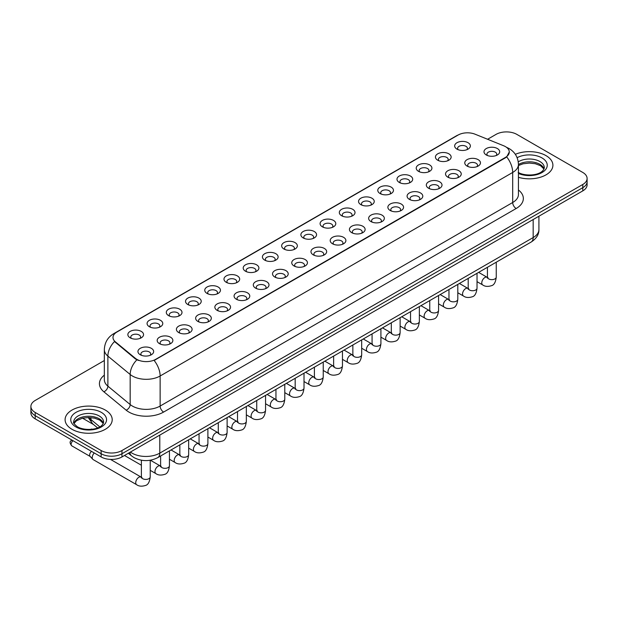 <?xml version="1.0" encoding="UTF-8"?>
<svg xmlns="http://www.w3.org/2000/svg" width="618" height="618" viewBox="0 0 618 618"><rect width="100%" height="100%" fill="white"/><g stroke="black" fill="none" stroke-linecap="round" stroke-linejoin="round"><path stroke-width="0.93" d="M437.737 160.232L437.737 160.232A7.849 4.535 180 0 1 437.737 153.82A7.849 4.535 180 0 1 448.846 153.82A7.849 4.535 180 0 1 448.846 160.232A7.849 4.535 180 0 1 437.737 160.232M447.556 160.834A4.905 2.835 0 0 0 448.197 159.429A4.905 2.835 0 0 0 446.76 157.428A4.905 2.835 0 0 0 441.414 156.817A4.905 2.835 0 0 0 438.386 159.429A4.905 2.835 0 0 0 439.027 160.834M418.517 171.333L418.517 171.333A7.849 4.535 180 0 1 418.517 164.921A7.849 4.535 180 0 1 429.618 164.921A7.849 4.535 180 0 1 429.618 171.333A7.849 4.535 180 0 1 418.517 171.333M428.328 171.935A4.905 2.835 0 0 0 428.977 170.529A4.905 2.835 0 0 0 427.54 168.529A4.905 2.835 0 0 0 422.187 167.911A4.905 2.835 0 0 0 419.159 170.529A4.905 2.835 0 0 0 419.8 171.935M399.29 182.434L399.29 182.434A7.849 4.535 180 0 1 399.29 176.022A7.849 4.535 180 0 1 410.398 176.022A7.849 4.535 180 0 1 410.398 182.434A7.849 4.535 180 0 1 399.29 182.434M409.108 183.028A4.905 2.835 0 0 0 409.749 181.63A4.905 2.835 0 0 0 408.313 179.629A4.905 2.835 0 0 0 402.967 179.011A4.905 2.835 0 0 0 399.939 181.63A4.905 2.835 0 0 0 400.58 183.028M380.07 193.527L380.07 193.527A7.849 4.535 180 0 1 380.07 187.123A7.849 4.535 180 0 1 391.171 187.123A7.849 4.535 180 0 1 391.171 193.527A7.849 4.535 180 0 1 380.07 193.527M389.881 194.129A4.905 2.835 0 0 0 390.53 192.731A4.905 2.835 0 0 0 389.093 190.723A4.905 2.835 0 0 0 383.739 190.112A4.905 2.835 0 0 0 380.711 192.731A4.905 2.835 0 0 0 381.352 194.129M360.842 204.628L360.842 204.628A7.849 4.535 180 0 1 360.842 198.216A7.849 4.535 180 0 1 371.943 198.216A7.849 4.535 180 0 1 371.943 204.628A7.849 4.535 180 0 1 360.842 204.628M370.661 205.23A4.905 2.835 0 0 0 371.302 203.824A4.905 2.835 0 0 0 369.865 201.823A4.905 2.835 0 0 0 364.52 201.213A4.905 2.835 0 0 0 361.484 203.824A4.905 2.835 0 0 0 362.133 205.23M341.615 215.728L341.615 215.728A7.849 4.535 180 0 1 341.615 209.317A7.849 4.535 180 0 1 352.724 209.317A7.849 4.535 180 0 1 352.724 215.728A7.849 4.535 180 0 1 341.615 215.728M351.433 216.331A4.905 2.835 0 0 0 352.075 214.925A4.905 2.835 0 0 0 350.638 212.924A4.905 2.835 0 0 0 345.292 212.306A4.905 2.835 0 0 0 342.264 214.925A4.905 2.835 0 0 0 342.905 216.331M322.395 226.829L322.395 226.829A7.849 4.535 180 0 1 322.395 220.417A7.849 4.535 180 0 1 333.496 220.417A7.849 4.535 180 0 1 333.496 226.829A7.849 4.535 180 0 1 322.395 226.829M332.214 227.424A4.905 2.835 0 0 0 332.855 226.026A4.905 2.835 0 0 0 331.418 224.025A4.905 2.835 0 0 0 326.072 223.407A4.905 2.835 0 0 0 323.036 226.026A4.905 2.835 0 0 0 323.685 227.424M303.168 237.922L303.168 237.922A7.849 4.535 180 0 1 303.168 231.518A7.849 4.535 180 0 1 314.276 231.518A7.849 4.535 180 0 1 314.276 237.922A7.849 4.535 180 0 1 303.168 237.922M312.986 238.525A4.905 2.835 0 0 0 313.627 237.127A4.905 2.835 0 0 0 312.19 235.118A4.905 2.835 0 0 0 306.845 234.508A4.905 2.835 0 0 0 303.817 237.127A4.905 2.835 0 0 0 304.458 238.525M283.948 249.023L283.948 249.023A7.849 4.535 180 0 1 283.948 242.611A7.849 4.535 180 0 1 295.049 242.611A7.849 4.535 180 0 1 295.049 249.023A7.849 4.535 180 0 1 283.948 249.023M293.759 249.626A4.905 2.835 0 0 0 294.407 248.22A4.905 2.835 0 0 0 292.971 246.219A4.905 2.835 0 0 0 287.617 245.609A4.905 2.835 0 0 0 284.589 248.22A4.905 2.835 0 0 0 285.238 249.626M264.72 260.124L264.72 260.124A7.849 4.535 180 0 1 264.72 253.712A7.849 4.535 180 0 1 275.829 253.712A7.849 4.535 180 0 1 275.829 260.124A7.849 4.535 180 0 1 264.72 260.124M274.539 260.726A4.905 2.835 0 0 0 275.18 259.321A4.905 2.835 0 0 0 273.743 257.32A4.905 2.835 0 0 0 268.397 256.702A4.905 2.835 0 0 0 265.369 259.321A4.905 2.835 0 0 0 266.01 260.726M245.5 271.225L245.5 271.225A7.849 4.535 180 0 1 245.5 264.813A7.849 4.535 180 0 1 256.601 264.813A7.849 4.535 180 0 1 256.601 271.225A7.849 4.535 180 0 1 245.5 271.225M255.311 271.827A4.905 2.835 0 0 0 255.96 270.421A4.905 2.835 0 0 0 254.523 268.421A4.905 2.835 0 0 0 249.17 267.803A4.905 2.835 0 0 0 246.142 270.421A4.905 2.835 0 0 0 246.783 271.827M226.273 282.318L226.273 282.318A7.849 4.535 180 0 1 226.273 275.914A7.849 4.535 180 0 1 237.382 275.914A7.849 4.535 180 0 1 237.382 282.318A7.849 4.535 180 0 1 226.273 282.318M236.091 282.92A4.905 2.835 0 0 0 236.733 281.522A4.905 2.835 0 0 0 235.296 279.514A4.905 2.835 0 0 0 229.95 278.903A4.905 2.835 0 0 0 226.922 281.522A4.905 2.835 0 0 0 227.563 282.92M207.053 293.419L207.053 293.419A7.849 4.535 180 0 1 207.053 287.007A7.849 4.535 180 0 1 218.154 287.007A7.849 4.535 180 0 1 218.154 293.419A7.849 4.535 180 0 1 207.053 293.419M216.864 294.021A4.905 2.835 0 0 0 217.513 292.623A4.905 2.835 0 0 0 216.068 290.614A4.905 2.835 0 0 0 210.723 290.004A4.905 2.835 0 0 0 207.694 292.623A4.905 2.835 0 0 0 208.336 294.021M187.826 304.519L187.826 304.519A7.849 4.535 180 0 1 187.826 298.108A7.849 4.535 180 0 1 198.926 298.108A7.849 4.535 180 0 1 198.926 304.519A7.849 4.535 180 0 1 187.826 304.519M197.644 305.122A4.905 2.835 0 0 0 198.285 303.716A4.905 2.835 0 0 0 196.848 301.715A4.905 2.835 0 0 0 191.503 301.097A4.905 2.835 0 0 0 188.467 303.716A4.905 2.835 0 0 0 189.116 305.122M168.598 315.62L168.598 315.62A7.849 4.535 180 0 1 168.598 309.209A7.849 4.535 180 0 1 179.707 309.209A7.849 4.535 180 0 1 179.707 315.62A7.849 4.535 180 0 1 168.598 315.62M178.417 316.223A4.905 2.835 0 0 0 179.058 314.817A4.905 2.835 0 0 0 177.621 312.816A4.905 2.835 0 0 0 172.275 312.198A4.905 2.835 0 0 0 169.247 314.817A4.905 2.835 0 0 0 169.888 316.223M149.378 326.721L149.378 326.721A7.849 4.535 180 0 1 149.378 320.309A7.849 4.535 180 0 1 160.479 320.309A7.849 4.535 180 0 1 160.479 326.721A7.849 4.535 180 0 1 149.378 326.721M159.197 327.316A4.905 2.835 0 0 0 159.838 325.918A4.905 2.835 0 0 0 158.401 323.909A4.905 2.835 0 0 0 153.048 323.299A4.905 2.835 0 0 0 150.019 325.918A4.905 2.835 0 0 0 150.668 327.316M130.151 337.814L130.151 337.814A7.849 4.535 180 0 1 130.151 331.402A7.849 4.535 180 0 1 141.259 331.402A7.849 4.535 180 0 1 141.259 337.814A7.849 4.535 180 0 1 130.151 337.814M139.969 338.417A4.905 2.835 0 0 0 140.61 337.019A4.905 2.835 0 0 0 139.174 335.01A4.905 2.835 0 0 0 133.828 334.4A4.905 2.835 0 0 0 130.8 337.019A4.905 2.835 0 0 0 131.441 338.417M456.965 149.131L456.965 149.131A7.849 4.535 180 0 1 456.965 142.719A7.849 4.535 180 0 1 468.065 142.719A7.849 4.535 180 0 1 468.065 149.131A7.849 4.535 180 0 1 456.965 149.131M466.783 149.734A4.905 2.835 0 0 0 467.424 148.335A4.905 2.835 0 0 0 465.987 146.327A4.905 2.835 0 0 0 460.634 145.717A4.905 2.835 0 0 0 457.606 148.335A4.905 2.835 0 0 0 458.255 149.734M467.061 166.064L467.061 166.064A7.849 4.535 180 0 1 467.061 159.653A7.849 4.535 180 0 1 478.162 159.653A7.849 4.535 180 0 1 478.162 166.064A7.849 4.535 180 0 1 467.061 166.064M476.88 166.667A4.905 2.835 0 0 0 477.521 165.261A4.905 2.835 0 0 0 476.084 163.26A4.905 2.835 0 0 0 470.738 162.642A4.905 2.835 0 0 0 467.702 165.261A4.905 2.835 0 0 0 468.351 166.667M447.834 177.165L447.834 177.165A7.849 4.535 180 0 1 447.834 170.753A7.849 4.535 180 0 1 458.942 170.753A7.849 4.535 180 0 1 458.942 177.165A7.849 4.535 180 0 1 447.834 177.165M457.652 177.76A4.905 2.835 0 0 0 458.293 176.362A4.905 2.835 0 0 0 456.856 174.361A4.905 2.835 0 0 0 451.511 173.743A4.905 2.835 0 0 0 448.483 176.362A4.905 2.835 0 0 0 449.124 177.76M428.614 188.258L428.614 188.258A7.849 4.535 180 0 1 428.614 181.846A7.849 4.535 180 0 1 439.715 181.846A7.849 4.535 180 0 1 439.715 188.258A7.849 4.535 180 0 1 428.614 188.258M438.432 188.861A4.905 2.835 0 0 0 439.074 187.463A4.905 2.835 0 0 0 437.637 185.454A4.905 2.835 0 0 0 432.291 184.844A4.905 2.835 0 0 0 429.255 187.463A4.905 2.835 0 0 0 429.904 188.861M409.386 199.359L409.386 199.359A7.849 4.535 180 0 1 409.386 192.947A7.849 4.535 180 0 1 420.495 192.947A7.849 4.535 180 0 1 420.495 199.359A7.849 4.535 180 0 1 409.386 199.359M419.205 199.962A4.905 2.835 0 0 0 419.846 198.556A4.905 2.835 0 0 0 418.409 196.555A4.905 2.835 0 0 0 413.063 195.945A4.905 2.835 0 0 0 410.035 198.556A4.905 2.835 0 0 0 410.676 199.962M390.167 210.46L390.167 210.46A7.849 4.535 180 0 1 390.167 204.048A7.849 4.535 180 0 1 401.267 204.048A7.849 4.535 180 0 1 401.267 210.46A7.849 4.535 180 0 1 390.167 210.46M399.977 211.062A4.905 2.835 0 0 0 400.626 209.656A4.905 2.835 0 0 0 399.189 207.656A4.905 2.835 0 0 0 393.836 207.038A4.905 2.835 0 0 0 390.808 209.656A4.905 2.835 0 0 0 391.449 211.062M370.939 221.561L370.939 221.561A7.849 4.535 180 0 1 370.939 215.149A7.849 4.535 180 0 1 382.048 215.149A7.849 4.535 180 0 1 382.048 221.561A7.849 4.535 180 0 1 370.939 221.561M380.758 222.156A4.905 2.835 0 0 0 381.399 220.757A4.905 2.835 0 0 0 379.962 218.757A4.905 2.835 0 0 0 374.616 218.139A4.905 2.835 0 0 0 371.588 220.757A4.905 2.835 0 0 0 372.229 222.156M351.719 232.654L351.719 232.654A7.849 4.535 180 0 1 351.719 226.242A7.849 4.535 180 0 1 362.82 226.242A7.849 4.535 180 0 1 362.82 232.654A7.849 4.535 180 0 1 351.719 232.654M361.53 233.256A4.905 2.835 0 0 0 362.179 231.858A4.905 2.835 0 0 0 360.742 229.85A4.905 2.835 0 0 0 355.389 229.239A4.905 2.835 0 0 0 352.36 231.858A4.905 2.835 0 0 0 353.002 233.256M332.492 243.755L332.492 243.755A7.849 4.535 180 0 1 332.492 237.343A7.849 4.535 180 0 1 343.6 237.343A7.849 4.535 180 0 1 343.6 243.755A7.849 4.535 180 0 1 332.492 243.755M342.31 244.357A4.905 2.835 0 0 0 342.951 242.951A4.905 2.835 0 0 0 341.515 240.95A4.905 2.835 0 0 0 336.169 240.34A4.905 2.835 0 0 0 333.141 242.951A4.905 2.835 0 0 0 333.782 244.357M313.272 254.855L313.272 254.855A7.849 4.535 180 0 1 313.272 248.444A7.849 4.535 180 0 1 324.373 248.444A7.849 4.535 180 0 1 324.373 254.855A7.849 4.535 180 0 1 313.272 254.855M323.083 255.458A4.905 2.835 0 0 0 323.724 254.052A4.905 2.835 0 0 0 322.287 252.051A4.905 2.835 0 0 0 316.941 251.433A4.905 2.835 0 0 0 313.913 254.052A4.905 2.835 0 0 0 314.554 255.458M294.044 265.956L294.044 265.956A7.849 4.535 180 0 1 294.044 259.545A7.849 4.535 180 0 1 305.145 259.545A7.849 4.535 180 0 1 305.145 265.956A7.849 4.535 180 0 1 294.044 265.956M303.863 266.551A4.905 2.835 0 0 0 304.504 265.153A4.905 2.835 0 0 0 303.067 263.152A4.905 2.835 0 0 0 297.721 262.534A4.905 2.835 0 0 0 294.686 265.153A4.905 2.835 0 0 0 295.334 266.551M274.817 277.049L274.817 277.049A7.849 4.535 180 0 1 274.817 270.645A7.849 4.535 180 0 1 285.925 270.645A7.849 4.535 180 0 1 285.925 277.049A7.849 4.535 180 0 1 274.817 277.049M284.635 277.652A4.905 2.835 0 0 0 285.277 276.254A4.905 2.835 0 0 0 283.84 274.245A4.905 2.835 0 0 0 278.494 273.635A4.905 2.835 0 0 0 275.466 276.254A4.905 2.835 0 0 0 276.107 277.652M255.597 288.15L255.597 288.15A7.849 4.535 180 0 1 255.597 281.738A7.849 4.535 180 0 1 266.698 281.738A7.849 4.535 180 0 1 266.698 288.15A7.849 4.535 180 0 1 255.597 288.15M265.416 288.753A4.905 2.835 0 0 0 266.057 287.347A4.905 2.835 0 0 0 264.62 285.346A4.905 2.835 0 0 0 259.266 284.736A4.905 2.835 0 0 0 256.238 287.347A4.905 2.835 0 0 0 256.887 288.753M236.37 299.251L236.37 299.251A7.849 4.535 180 0 1 236.37 292.839A7.849 4.535 180 0 1 247.478 292.839A7.849 4.535 180 0 1 247.478 299.251A7.849 4.535 180 0 1 236.37 299.251M246.188 299.854A4.905 2.835 0 0 0 246.829 298.448A4.905 2.835 0 0 0 245.392 296.447A4.905 2.835 0 0 0 240.047 295.829A4.905 2.835 0 0 0 237.018 298.448A4.905 2.835 0 0 0 237.66 299.854M217.15 310.352L217.15 310.352A7.849 4.535 180 0 1 217.15 303.94A7.849 4.535 180 0 1 228.251 303.94A7.849 4.535 180 0 1 228.251 310.352A7.849 4.535 180 0 1 217.15 310.352M226.96 310.947A4.905 2.835 0 0 0 227.609 309.548A4.905 2.835 0 0 0 226.173 307.548A4.905 2.835 0 0 0 220.819 306.93A4.905 2.835 0 0 0 217.791 309.548A4.905 2.835 0 0 0 218.432 310.947M197.922 321.445L197.922 321.445A7.849 4.535 180 0 1 197.922 315.041A7.849 4.535 180 0 1 209.031 315.041A7.849 4.535 180 0 1 209.031 321.445A7.849 4.535 180 0 1 197.922 321.445M207.741 322.048A4.905 2.835 0 0 0 208.382 320.649A4.905 2.835 0 0 0 206.945 318.641A4.905 2.835 0 0 0 201.599 318.031A4.905 2.835 0 0 0 198.571 320.649A4.905 2.835 0 0 0 199.212 322.048M178.702 332.546L178.702 332.546A7.849 4.535 180 0 1 178.702 326.134A7.849 4.535 180 0 1 189.803 326.134A7.849 4.535 180 0 1 189.803 332.546A7.849 4.535 180 0 1 178.702 332.546M188.513 333.148A4.905 2.835 0 0 0 189.162 331.742A4.905 2.835 0 0 0 187.718 329.742A4.905 2.835 0 0 0 182.372 329.131A4.905 2.835 0 0 0 179.344 331.742A4.905 2.835 0 0 0 179.985 333.148M159.475 343.647L159.475 343.647A7.849 4.535 180 0 1 159.475 337.235A7.849 4.535 180 0 1 170.576 337.235A7.849 4.535 180 0 1 170.576 343.647A7.849 4.535 180 0 1 159.475 343.647M169.293 344.249A4.905 2.835 0 0 0 169.935 342.843A4.905 2.835 0 0 0 168.498 340.842A4.905 2.835 0 0 0 163.152 340.224A4.905 2.835 0 0 0 160.116 342.843A4.905 2.835 0 0 0 160.765 344.249M140.247 354.747L140.247 354.747A7.849 4.535 180 0 1 140.247 348.336A7.849 4.535 180 0 1 151.356 348.336A7.849 4.535 180 0 1 151.356 354.747A7.849 4.535 180 0 1 140.247 354.747M150.066 355.35A4.905 2.835 0 0 0 150.707 353.944A4.905 2.835 0 0 0 149.27 351.943A4.905 2.835 0 0 0 143.924 351.325A4.905 2.835 0 0 0 140.896 353.944A4.905 2.835 0 0 0 141.537 355.35M486.289 154.963L486.289 154.963A7.849 4.535 180 0 1 486.289 148.552A7.849 4.535 180 0 1 497.39 148.552A7.849 4.535 180 0 1 497.39 154.963A7.849 4.535 180 0 1 486.289 154.963M496.1 155.566A4.905 2.835 0 0 0 496.748 154.16A4.905 2.835 0 0 0 495.304 152.159A4.905 2.835 0 0 0 489.958 151.541A4.905 2.835 0 0 0 486.93 154.16A4.905 2.835 0 0 0 487.571 155.566M503.639 145.755A13.248 7.648 180 0 1 505.408 146.613A13.248 7.648 180 0 1 509.286 152.02A13.248 7.648 180 0 1 505.408 157.428L155.62 359.375A13.248 7.648 180 0 1 135.404 358.355L115.396 341.854A13.248 7.648 180 0 1 112.994 337.467A13.248 7.648 180 0 1 116.879 332.059L458.092 135.056A13.248 7.648 180 0 1 475.064 134.199L503.639 145.755M546.003 155.628A23.554 13.596 0 0 0 515.335 154.315A23.554 13.596 0 0 1 546.003 155.628A23.554 13.596 0 0 1 552.901 165.245A23.554 13.596 0 0 0 546.003 155.628M105.307 410.058A23.554 13.596 0 0 0 79.637 407.115A23.554 13.596 0 0 0 65.099 419.676A23.554 13.596 0 0 0 71.997 429.294A23.554 13.596 0 0 0 97.667 432.245A23.554 13.596 0 0 0 112.206 419.676A23.554 13.596 0 0 0 105.307 410.058A23.554 13.596 0 0 0 79.637 407.115A23.554 13.596 0 0 0 65.099 419.676A23.554 13.596 0 0 0 71.997 429.294A23.554 13.596 0 0 0 97.667 432.245A23.554 13.596 0 0 0 112.206 419.676A23.554 13.596 0 0 0 105.307 410.058M509.286 152.02L506.69 156.887L505.408 157.822L154.129 360.441A17.173 9.919 60 0 1 160.132 375.999A19.629 11.333 180 0 1 132.376 375.999A19.629 11.333 180 0 1 130.174 374.485L107.88 356.107A19.629 11.333 180 0 1 104.334 349.603L104.334 379.661A19.629 11.333 0 0 0 107.88 386.157L130.174 404.543A19.629 11.333 0 0 0 132.376 406.057A19.629 11.333 0 0 0 160.132 406.057L512.693 202.503A19.629 11.333 0 0 0 518.44 194.492L518.44 164.442A19.629 11.333 180 0 1 512.693 172.453A17.173 9.919 -120 0 0 506.69 156.887M104.334 360.541L35.211 400.441A14.724 8.497 0 0 0 30.9 406.451L30.9 412.863A14.724 8.497 0 0 0 35.211 418.873L101.143 456.941L101.143 453.736A14.724 8.497 0 0 0 121.962 453.736L582.789 187.679A14.724 8.497 0 0 0 587.1 181.669A14.724 8.497 0 0 1 582.789 187.679L121.962 453.736A14.724 8.497 0 0 1 101.143 453.736L35.211 415.667L101.143 453.736L101.143 450.53A14.724 8.497 0 0 0 121.962 450.53L582.789 184.473A14.724 8.497 0 0 0 587.1 178.463A14.724 8.497 0 0 0 582.789 172.453L516.857 134.392A14.724 8.497 0 0 0 496.038 134.392L487.587 139.266M30.9 409.657A14.724 8.497 0 0 0 35.211 415.667A14.724 8.497 0 0 1 30.9 409.657M138.378 360.441L135.404 358.934L114.5 341.53A17.173 11.487 129.5 0 0 107.88 356.107L107.88 386.157A4.905 3.283 -50.5 0 1 103.863 391.789A24.535 14.168 180 0 1 104.334 375.165M518.44 177.296A23.554 13.596 0 0 0 552.901 165.245A23.554 13.596 0 0 1 518.44 177.296M30.9 406.451A14.724 8.497 0 0 0 35.211 412.461L101.143 450.53M101.143 456.941A14.724 8.497 0 0 0 121.962 456.941L582.789 190.885A14.724 8.497 0 0 0 587.1 184.875L587.1 178.463M150.22 460.248L150.22 476.872C149.618 482.001 148.026 484.867 145.454 485.47C141.808 486.598 138.872 486.343 136.655 484.705L93.14 459.583A4.419 2.549 -60 0 1 92.785 459.298A4.419 2.549 -60 0 1 92.229 457.559A4.419 2.549 -60 0 1 94.284 452.979M90.282 456.517A3.19 1.839 -60 0 1 90.027 456.316A3.19 1.839 -60 0 1 89.625 455.057A3.19 1.839 -60 0 1 91.526 451.387M155.62 359.375L155.62 359.769M135.404 358.355L135.404 358.934M115.396 341.854L115.396 342.434M505.408 157.428L505.408 157.822M163.608 412.067A4.905 2.835 60 0 1 160.132 406.057L160.132 375.999L512.693 172.453L512.693 202.503A4.905 2.835 60 0 0 516.161 208.513L163.608 412.067A24.535 14.168 180 0 1 128.907 412.067A24.535 14.168 180 0 1 126.157 410.174L103.863 391.789M518.44 164.442C518.108 157.381 515.01 152.09 509.132 148.567L506.66 147.354A17.173 8.042 112 0 0 506.428 147.269M115.419 333.063A17.173 9.919 -120 0 0 113.635 333.728C107.764 337.258 104.666 342.55 104.334 349.603M113.635 333.728L456.648 135.69A17.173 9.919 60 0 1 457.953 135.141M136.864 359.846A17.173 11.487 129.5 0 0 130.174 374.485L130.174 404.543A4.905 3.283 -50.5 0 1 126.157 410.174M518.44 189.996A24.535 14.168 180 0 1 516.161 208.513M121.962 450.53L121.962 456.941M582.789 184.473L582.789 190.885M35.211 412.461L35.211 418.873M130.398 452.067A19.629 11.333 0 0 0 132.028 453.133A19.629 11.333 0 0 0 159.784 453.133L533.164 237.567A19.629 11.333 0 0 0 538.919 229.556C539.058 234.423 536.463 238.594 531.132 242.063L157.752 457.629A9.818 5.67 60 0 0 159.784 453.133L159.784 435.103M533.164 219.537L533.164 237.567A9.818 5.67 60 0 1 531.132 242.063M129.865 452.376A9.818 6.566 129.5 0 0 131.626 455.945L128.359 453.249M88.969 417.498A19.629 11.333 0 0 0 90.954 419.568L90.954 417.59M97.613 427.895L92.754 423.894A9.818 6.566 129.5 0 1 90.954 419.568L99.799 426.86M496.254 262.194L496.254 277.096A4.419 2.549 180 0 1 494.755 279.004A4.419 2.549 180 0 1 488.714 278.896A4.419 2.549 180 0 1 487.424 277.096L487.278 278.046L487.672 277.721M496.254 277.096C495.651 282.225 494.06 285.091 491.488 285.686C487.841 286.814 484.906 286.567 482.689 284.929A4.419 2.549 -60 0 1 482.009 281.391A4.419 2.549 -60 0 1 484.898 277.497A4.419 2.549 -60 0 1 485.091 277.389A4.419 2.549 -60 0 1 487.108 277.273L488.004 277.629M477.026 273.295L477.026 288.197A4.419 2.549 180 0 1 475.536 290.105A4.419 2.549 180 0 1 469.487 289.996A4.419 2.549 180 0 1 468.197 288.197L468.058 289.147L468.452 288.822M477.026 288.197C476.424 293.326 474.833 296.184 472.268 296.787C468.614 297.915 465.686 297.66 463.461 296.022A4.419 2.549 -60 0 1 462.789 292.484A4.419 2.549 -60 0 1 465.671 288.591A4.419 2.549 -60 0 1 465.872 288.49A4.419 2.549 -60 0 1 467.88 288.374L468.776 288.73M457.807 284.396L457.807 299.29A4.419 2.549 180 0 1 456.308 301.205A4.419 2.549 180 0 1 450.267 301.097A4.419 2.549 180 0 1 448.969 299.29L448.83 300.248L449.224 299.923M457.807 299.29C457.204 304.419 455.613 307.285 453.04 307.888C449.394 309.015 446.459 308.761 444.242 307.123A4.419 2.549 -60 0 1 443.562 303.585A4.419 2.549 -60 0 1 446.451 299.691A4.419 2.549 -60 0 1 446.644 299.583A4.419 2.549 -60 0 1 448.66 299.475L449.556 299.83M438.579 295.497L438.579 310.39A4.419 2.549 180 0 1 437.088 312.306A4.419 2.549 180 0 1 431.04 312.198A4.419 2.549 180 0 1 429.749 310.39L429.61 311.348L430.004 311.016M438.579 310.39C437.977 315.52 436.385 318.386 433.821 318.988C430.167 320.116 427.239 319.861 425.014 318.224A4.419 2.549 -60 0 1 424.342 314.686A4.419 2.549 -60 0 1 427.223 310.792A4.419 2.549 -60 0 1 427.424 310.684A4.419 2.549 -60 0 1 429.433 310.576L430.329 310.931M419.359 306.59L419.359 321.491A4.419 2.549 180 0 1 417.861 323.399A4.419 2.549 180 0 1 411.82 323.291A4.419 2.549 180 0 1 410.522 321.491L410.383 322.441L410.777 322.117M419.359 321.491C418.749 326.621 417.165 329.487 414.593 330.082C410.947 331.217 408.011 330.962 405.794 329.324A4.419 2.549 -60 0 1 405.114 325.786A4.419 2.549 -60 0 1 408.004 321.893A4.419 2.549 -60 0 1 408.197 321.785A4.419 2.549 -60 0 1 410.213 321.669L411.109 322.024M544.056 168.884A14.956 8.637 0 0 0 539.923 164.342A14.956 8.637 0 0 0 518.44 164.542M518.162 172.407C525.848 176.903 542.952 175.651 544.303 167.648A14.956 8.637 0 0 0 539.923 161.537A14.956 8.637 0 0 0 518.255 161.854M518.44 173.442A17.899 10.336 0 0 0 542.805 172.059A17.899 10.336 0 0 0 542.009 157.938A17.899 10.336 0 0 0 517.127 157.69M103.361 423.315A14.956 8.637 0 0 0 99.228 418.78A14.956 8.637 0 0 0 84.21 416.64A14.956 8.637 0 0 0 73.944 423.315M99.228 415.976A14.956 8.637 0 0 0 82.928 414.106A14.956 8.637 0 0 0 73.697 422.079C72.909 422.542 74.168 424.133 77.466 426.837C85.153 431.333 102.256 430.082 103.608 422.079A14.956 8.637 0 0 0 99.228 415.976M75.991 426.984A17.899 10.336 0 0 0 101.313 426.984A17.899 10.336 0 0 0 101.313 412.368A17.899 10.336 0 0 0 75.991 412.368A17.899 10.336 0 0 0 75.991 426.984M400.132 317.691L400.132 332.592A4.419 2.549 180 0 1 398.641 334.5A4.419 2.549 180 0 1 392.592 334.392A4.419 2.549 180 0 1 391.302 332.592L391.155 333.542L391.557 333.218M400.132 332.592C399.529 337.722 397.938 340.58 395.365 341.182C391.719 342.31 388.784 342.055 386.567 340.418A4.419 2.549 -60 0 1 385.895 336.88A4.419 2.549 -60 0 1 388.776 332.994A4.419 2.549 -60 0 1 388.969 332.886A4.419 2.549 -60 0 1 390.985 332.77L391.882 333.125M380.912 328.791L380.912 343.685A4.419 2.549 180 0 1 379.413 345.601A4.419 2.549 180 0 1 373.372 345.493A4.419 2.549 180 0 1 372.075 343.685L371.936 344.643L372.33 344.319M380.912 343.685C380.302 348.815 378.718 351.681 376.146 352.283C372.499 353.411 369.564 353.156 367.347 351.518A4.419 2.549 -60 0 1 366.667 347.98A4.419 2.549 -60 0 1 369.556 344.087A4.419 2.549 -60 0 1 369.749 343.987A4.419 2.549 -60 0 1 371.758 343.871L372.654 344.226M361.684 339.892L361.684 354.786A4.419 2.549 180 0 1 360.186 356.702A4.419 2.549 180 0 1 354.145 356.594A4.419 2.549 180 0 1 352.855 354.786L352.708 355.744L353.102 355.412M361.684 354.786C361.082 359.915 359.491 362.781 356.918 363.384C353.272 364.512 350.336 364.257 348.119 362.619A4.419 2.549 -60 0 1 347.44 359.081A4.419 2.549 -60 0 1 350.329 355.188A4.419 2.549 -60 0 1 350.522 355.08A4.419 2.549 -60 0 1 352.538 354.971L353.434 355.327M342.465 350.985L342.465 365.887A4.419 2.549 180 0 1 340.966 367.803A4.419 2.549 180 0 1 334.925 367.687A4.419 2.549 180 0 1 333.627 365.887L333.488 366.837L333.882 366.513M342.465 365.887C341.854 371.016 340.271 373.882 337.698 374.477C334.044 375.613 331.117 375.358 328.9 373.72A4.419 2.549 -60 0 1 328.22 370.182A4.419 2.549 -60 0 1 331.101 366.289A4.419 2.549 -60 0 1 331.302 366.18A4.419 2.549 -60 0 1 333.311 366.065L334.207 366.42M323.237 362.086L323.237 376.988A4.419 2.549 180 0 1 321.739 378.896A4.419 2.549 180 0 1 315.698 378.788A4.419 2.549 180 0 1 314.4 376.988L314.261 377.938L314.655 377.613M323.237 376.988C322.635 382.117 321.043 384.975 318.471 385.578C314.825 386.706 311.889 386.451 309.672 384.821A4.419 2.549 -60 0 1 308.992 381.275A4.419 2.549 -60 0 1 311.881 377.389A4.419 2.549 -60 0 1 312.075 377.281A4.419 2.549 -60 0 1 314.091 377.165L314.987 377.521M304.01 373.187L304.01 388.081A4.419 2.549 180 0 1 302.519 389.997A4.419 2.549 180 0 1 296.47 389.888A4.419 2.549 180 0 1 295.18 388.081L295.041 389.039L295.435 388.714M304.01 388.081C303.407 393.21 301.816 396.076 299.251 396.679C295.597 397.807 292.669 397.552 290.445 395.914A4.419 2.549 -60 0 1 289.772 392.376A4.419 2.549 -60 0 1 292.654 388.483A4.419 2.549 -60 0 1 292.855 388.382A4.419 2.549 -60 0 1 294.863 388.266L295.759 388.622M284.79 384.288L284.79 399.182A4.419 2.549 180 0 1 283.291 401.097A4.419 2.549 180 0 1 277.25 400.989A4.419 2.549 180 0 1 275.952 399.182L275.813 400.14L276.207 399.807M284.79 399.182C284.18 404.311 282.596 407.177 280.024 407.78C276.377 408.907 273.442 408.652 271.225 407.015A4.419 2.549 -60 0 1 270.545 403.477A4.419 2.549 -60 0 1 273.434 399.583A4.419 2.549 -60 0 1 273.627 399.475A4.419 2.549 -60 0 1 275.643 399.367L276.54 399.722M265.562 395.381L265.562 410.282A4.419 2.549 180 0 1 264.071 412.198A4.419 2.549 180 0 1 258.023 412.082A4.419 2.549 180 0 1 256.733 410.282L256.586 411.233L256.988 410.908M265.562 410.282C264.96 415.412 263.368 418.278 260.796 418.873C257.15 420.008 254.222 419.753 251.997 418.116A4.419 2.549 -60 0 1 251.325 414.578A4.419 2.549 -60 0 1 254.207 410.684A4.419 2.549 -60 0 1 254.407 410.576A4.419 2.549 -60 0 1 256.416 410.468L257.312 410.815M246.343 406.482L246.343 421.383A4.419 2.549 180 0 1 244.844 423.291A4.419 2.549 180 0 1 238.803 423.183A4.419 2.549 180 0 1 237.505 421.383L237.366 422.333L237.76 422.009M246.343 421.383C245.732 426.513 244.149 429.371 241.576 429.974C237.93 431.101 234.994 430.846 232.777 429.216A4.419 2.549 -60 0 1 232.098 425.671A4.419 2.549 -60 0 1 234.987 421.785A4.419 2.549 -60 0 1 235.18 421.677A4.419 2.549 -60 0 1 237.188 421.561L238.092 421.916M227.115 417.583L227.115 432.476A4.419 2.549 180 0 1 225.624 434.392A4.419 2.549 180 0 1 219.575 434.284A4.419 2.549 180 0 1 218.285 432.476L218.139 433.434L218.533 433.11M227.115 432.476C226.512 437.606 224.921 440.472 222.349 441.074C218.702 442.202 215.767 441.947 213.55 440.31A4.419 2.549 -60 0 1 212.878 436.771A4.419 2.549 -60 0 1 215.759 432.878A4.419 2.549 -60 0 1 215.952 432.778A4.419 2.549 -60 0 1 217.969 432.662L218.865 433.017M207.895 428.683L207.895 443.577A4.419 2.549 180 0 1 206.397 445.493A4.419 2.549 180 0 1 200.356 445.385A4.419 2.549 180 0 1 199.058 443.577L198.919 444.535L199.313 444.203M207.895 443.577C207.285 448.707 205.701 451.573 203.129 452.175C199.483 453.303 196.547 453.048 194.33 451.41A4.419 2.549 -60 0 1 193.65 447.872A4.419 2.549 -60 0 1 196.532 443.979A4.419 2.549 -60 0 1 196.733 443.871A4.419 2.549 -60 0 1 198.741 443.763L199.637 444.118M188.668 439.777L188.668 454.678A4.419 2.549 180 0 1 187.169 456.594A4.419 2.549 180 0 1 181.128 456.478A4.419 2.549 180 0 1 179.838 454.678L179.691 455.628L180.085 455.304M188.668 454.678C188.065 459.807 186.474 462.673 183.901 463.268C180.255 464.404 177.32 464.149 175.103 462.511A4.419 2.549 -60 0 1 174.423 458.973A4.419 2.549 -60 0 1 177.312 455.08A4.419 2.549 -60 0 1 177.505 454.972A4.419 2.549 -60 0 1 179.521 454.863L180.417 455.211M94.199 429.216L91.008 429.216A3.19 1.839 60 0 1 92.321 429.232M169.44 450.877L169.44 465.779A4.419 2.549 180 0 1 167.949 467.687A4.419 2.549 180 0 1 161.901 467.579A4.419 2.549 180 0 1 160.61 465.779L160.471 466.729L160.865 466.405M169.44 465.779C168.838 470.908 167.246 473.767 164.682 474.369C161.028 475.497 158.1 475.242 155.875 473.612A4.419 2.549 -60 0 1 155.203 470.066A4.419 2.549 -60 0 1 158.084 466.181A4.419 2.549 -60 0 1 158.285 466.072A4.419 2.549 -60 0 1 160.294 465.957L161.19 466.312M150.22 476.872A4.419 2.549 180 0 1 148.722 478.788A4.419 2.549 180 0 1 142.681 478.68A4.419 2.549 180 0 1 141.383 476.872L141.244 477.83L141.638 477.505M136.655 484.705A4.419 2.549 -60 0 1 135.975 481.167A4.419 2.549 -60 0 1 138.865 477.274A4.419 2.549 -60 0 1 139.058 477.173A4.419 2.549 -60 0 1 141.074 477.057L141.97 477.413M90.143 456.439L71.788 445.841A3.19 1.839 -60 0 1 71.24 443.515A3.19 1.839 -60 0 1 73.032 440.711M456.648 135.69L459.8 134.23M157.752 457.629C149.857 461.6 141.955 461.6 134.06 457.629L131.626 455.945M538.919 229.556L538.919 216.215M92.754 423.894L88.173 417.498M482.689 284.929L477.026 281.661M487.424 267.293L487.424 277.096M487.108 277.273L478.618 272.376M463.461 296.022L457.807 292.754M468.197 278.394L468.197 288.197M467.88 288.374L459.398 283.477M444.242 307.123L438.579 303.855M448.969 289.494L448.969 299.29M448.66 299.475L440.17 294.577M425.014 318.224L419.359 314.956M429.749 300.595L429.749 310.39M429.433 310.576L420.951 305.671M405.794 329.324L400.132 326.057M410.522 311.696L410.522 321.491M410.213 321.669L401.723 316.771M543.987 169.046L540.534 165.694L535.273 163.708L529.332 163.059L523.006 163.809L518.44 165.539M103.291 423.485L99.838 420.124L94.577 418.147L88.637 417.498L82.31 418.247L76.4 420.812L74.013 423.485M386.567 340.418L380.912 337.158M391.302 322.789L391.302 332.592M390.985 332.77L382.503 327.872M367.347 351.518L361.684 348.251M372.075 333.89L372.075 343.685M371.758 343.871L363.276 338.973M348.119 362.619L342.465 359.352M352.855 344.991L352.855 354.786M352.538 354.971L344.048 350.074M328.9 373.72L323.237 370.452M333.627 356.092L333.627 365.887M333.311 366.065L324.829 361.167M309.672 384.821L304.01 381.553M314.4 367.185L314.4 376.988M314.091 377.165L305.601 372.268M290.445 395.914L284.79 392.646M295.18 378.286L295.18 388.081M294.863 388.266L286.381 383.369M271.225 407.015L265.562 403.747M275.952 389.386L275.952 399.182M275.643 399.367L267.154 394.469M251.997 418.116L246.343 414.848M256.733 400.487L256.733 410.282M256.416 410.468L247.934 405.562M232.777 429.216L227.115 425.949M237.505 411.58L237.505 421.383M237.188 421.561L228.706 416.663M213.55 440.31L207.895 437.042M218.285 422.681L218.285 432.476M217.969 432.662L209.479 427.764M194.33 451.41L188.668 448.143M199.058 433.782L199.058 443.577M198.741 443.763L190.259 438.865M175.103 462.511L169.44 459.244M179.838 444.883L179.838 454.678M179.521 454.863L171.031 449.958M155.875 473.612L150.22 470.344M141.383 465.238L124.488 455.481M160.61 455.976L160.61 465.779M160.294 465.957L150.367 460.225M141.383 460.217L141.383 476.872M141.074 477.057L110.498 459.406M90.027 456.316L92.785 459.298M71.788 445.841C69.548 443.06 69.548 441.221 71.788 440.317M82.534 418.185L93.534 424.535"/></g></svg>
